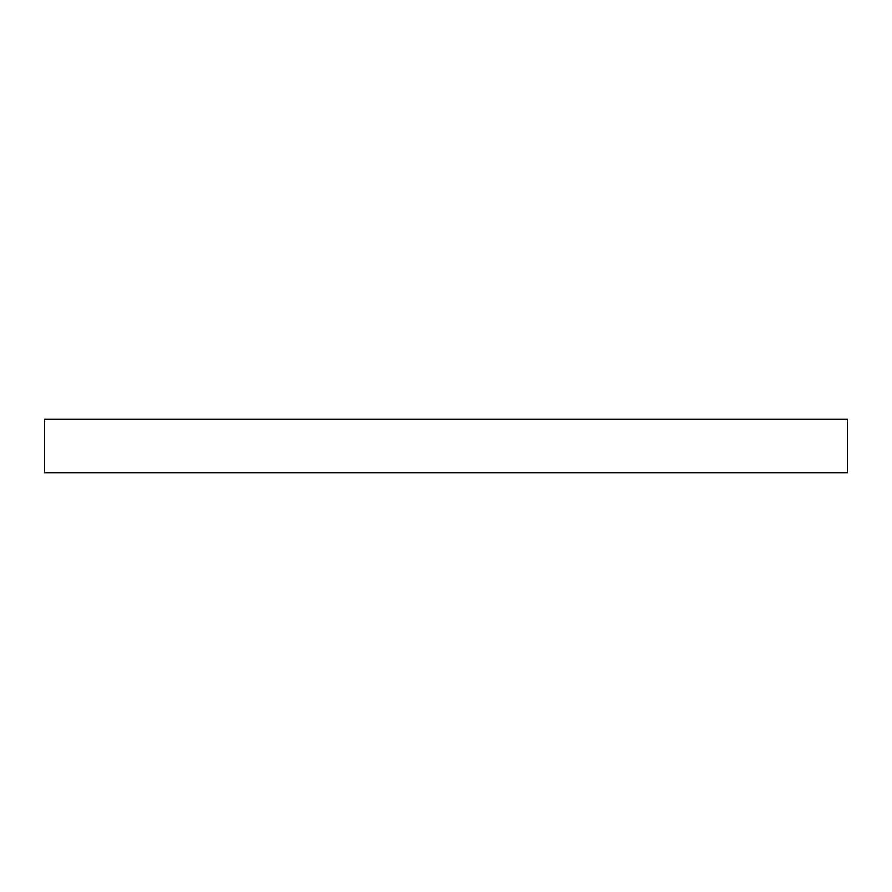 <?xml version="1.0" encoding="UTF-8"?>
<svg xmlns="http://www.w3.org/2000/svg" width="892" height="892" viewBox="0 0 892 892"><rect width="100%" height="100%" fill="white"/><g stroke="black" fill="none" stroke-linecap="round" stroke-linejoin="round"><path stroke-width="1.34" d="M44.6 419.24L847.4 419.24L847.4 472.76L44.6 472.76L44.6 419.24"/></g></svg>

